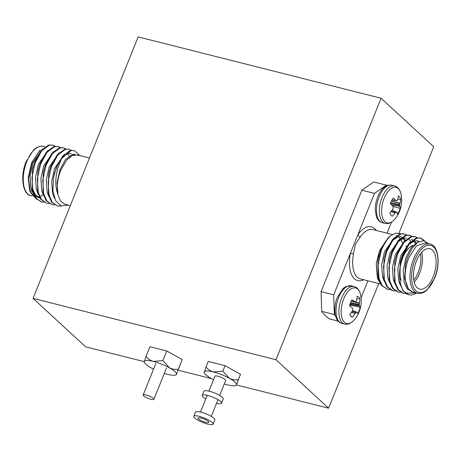 <?xml version="1.0" encoding="UTF-8"?>
<svg xmlns="http://www.w3.org/2000/svg" width="461" height="461" viewBox="0 0 461 461"><rect width="100%" height="100%" fill="white"/><g stroke="black" fill="none" stroke-linecap="round" stroke-linejoin="round"><path stroke-width="0.69" d="M153.404 398.362A5.786 1.314 21.9 0 1 153.916 399.289A5.786 1.314 21.9 0 1 149.502 398.88A5.786 1.314 21.9 0 1 143.688 395.907A5.786 1.314 21.9 0 1 143.175 394.973A5.786 1.314 21.9 0 1 147.589 395.382A5.786 1.314 21.9 0 1 153.404 398.362M213.149 424.114L214.832 419.931A10.419 2.363 -158.1 0 0 213.916 418.254A10.419 2.363 -158.1 0 0 203.439 412.895A10.419 2.363 -158.1 0 0 195.504 412.157L193.822 416.341A10.419 2.363 -158.1 0 0 194.738 418.018A10.419 2.363 -158.1 0 0 205.214 423.371A10.419 2.363 -158.1 0 0 213.149 424.114A10.419 2.363 -158.1 0 0 212.233 422.437A10.419 2.363 -158.1 0 0 201.762 417.078A10.419 2.363 -158.1 0 0 193.822 416.341M224.288 383.99A17.362 3.936 -158.1 0 0 227.319 384.849A17.362 3.936 -158.1 0 0 235.819 385.454A17.362 3.936 -158.1 0 0 236.435 384.808A17.362 3.936 -158.1 0 0 229.422 378.348A17.362 3.936 -158.1 0 0 213.293 371.929A17.362 3.936 -158.1 0 0 204.177 371.969A17.362 3.936 -158.1 0 0 204.217 372.753A17.362 3.936 -158.1 0 0 205.727 374.707A17.362 3.936 -158.1 0 0 211.19 378.429A17.362 3.936 -158.1 0 0 213.552 379.674M198.628 418.997A5.786 1.314 -158.1 0 0 204.442 421.976A5.786 1.314 -158.1 0 0 208.856 422.385A5.786 1.314 -158.1 0 0 208.343 421.452A5.786 1.314 -158.1 0 0 202.529 418.479A5.786 1.314 -158.1 0 0 198.115 418.069A5.786 1.314 -158.1 0 0 198.628 418.997M219.678 395.463L225.671 380.55A5.786 1.314 -158.1 0 0 225.164 379.616A5.786 1.314 -158.1 0 0 219.344 376.643A5.786 1.314 -158.1 0 0 214.935 376.228L208.937 391.141M204.217 372.753L206.038 366.91C207.894 369.347 210.308 371.019 213.293 371.929L222.87 371.163L229.422 378.348C232.258 379.755 235.219 380.221 238.297 379.749L236.343 385.183L235.819 385.454M236.435 384.808L240.498 374.274L225.072 365.688L208.239 361.436L206.038 366.91M222.87 371.163L225.072 365.688M238.297 379.749L240.498 374.274M164.306 373.445A17.362 3.936 -158.1 0 0 167.331 374.303A17.362 3.936 -158.1 0 0 175.831 374.908A17.362 3.936 -158.1 0 0 176.448 374.263A17.362 3.936 -158.1 0 0 169.435 367.803A17.362 3.936 -158.1 0 0 153.306 361.389A17.362 3.936 -158.1 0 0 144.189 361.43A17.362 3.936 -158.1 0 0 144.235 362.208A17.362 3.936 -158.1 0 0 145.745 364.167A17.362 3.936 -158.1 0 0 151.202 367.89A17.362 3.936 -158.1 0 0 153.565 369.128M144.235 362.208L146.056 356.37C147.906 358.808 150.326 360.479 153.306 361.389L162.883 360.623L169.435 367.803C172.276 369.215 175.232 369.682 178.315 369.203L176.361 374.643L175.831 374.908M176.448 374.263L182.193 359.545L166.767 350.965L149.934 346.712L146.056 356.37M162.883 360.623L166.767 350.965M178.315 369.203L182.193 359.545M216.532 403.289A10.419 2.363 -158.1 0 0 221.562 403.191L223.239 399.007A10.419 2.363 -158.1 0 0 222.323 397.33A10.419 2.363 -158.1 0 0 211.853 391.977A10.419 2.363 -158.1 0 0 203.912 391.239L202.229 395.423A10.419 2.363 -158.1 0 0 203.151 397.1A10.419 2.363 -158.1 0 0 205.79 398.972M221.562 403.191A10.419 2.363 -158.1 0 0 220.64 401.514A10.419 2.363 -158.1 0 0 210.17 396.16A10.419 2.363 -158.1 0 0 202.229 395.423M138.15 36.886L381.08 98.245L275.966 359.73L33.036 298.376L138.15 36.886M398.972 233.18L433.726 146.725L381.08 98.245M144.132 361.62L85.677 346.856L33.036 298.376M378.729 283.532L328.607 408.21L275.966 359.73M328.607 408.21L236.487 384.947M211.611 378.66L178.24 370.235M43.299 194.698L40.775 196.253M39.248 196.812L37.808 197.066M37.111 197.083L35.088 196.703M34.345 196.38L30.023 191.315M36.505 199.273L30.334 192.179L29.711 190.554L28.207 177.635L31.648 162.762L39.882 150.292M55.113 146.2L52.859 145.14L49.246 145.227L41.571 150.966L35.197 162.716L31.959 177.347L32.84 190.969L36.131 198.259L41.386 201.935L43.847 202.172M52.859 145.14L48.589 145.059L40.914 150.805L34.546 162.549L32.472 169.596L32.184 190.802L35.48 198.092L41.386 201.935M53.453 178.188A28.934 14.475 -75.8 0 1 56.449 168.081A28.934 14.475 -75.8 0 1 61.567 158.601L70.838 150.678L74.451 150.597L70.187 150.511L62.512 156.256L56.138 168.006L53.453 178.188L52.917 190.802L55.625 200.754L61.14 205.911L68.268 205.116M71.305 150.292L69.052 149.231L65.445 149.312L57.769 155.057L51.396 166.807L48.157 181.438L49.033 195.061L52.329 202.35L57.585 206.021L61.607 206.055M69.058 149.231L64.788 149.151L57.112 154.896L50.739 166.64L48.664 173.682L48.382 194.894L51.672 202.183L57.585 206.021M65.906 148.926L63.658 147.872L60.045 147.952L52.37 153.697L45.996 165.441L42.758 180.072L43.639 193.695L46.93 200.984L52.185 204.661L54.646 204.903M63.658 147.872L59.388 147.785L51.713 153.53L45.339 165.274L43.271 172.322L42.982 193.534L46.273 200.817L52.185 204.661M60.512 147.566L58.259 146.506L54.646 146.586L46.97 152.332L40.597 164.076L37.358 178.707L38.24 192.335L41.53 199.619L46.786 203.295L49.246 203.537M58.259 146.506L53.989 146.419L46.313 152.165L39.946 163.914L37.871 170.956L37.583 192.168L40.873 199.457L46.786 203.295M79.845 155.564L74.451 150.597M30.334 192.179L28.605 178.338L32.063 162.606L40.263 149.963M70.32 205.635L64.845 204.252L60.564 201.129L57.913 194.675C55.222 186.97 55.141 178.298 57.66 168.651L61.567 158.601M79.557 155.495L73.512 154.608L66.868 159.817L72.164 155.582L77.304 154.925L89.469 157.996M74.734 154.308L72.147 154.498L65.45 159.564L59.907 169.902L57.112 182.712L57.913 194.675C56.507 187.062 57.469 178.88 60.8 170.126L66.868 159.817M32.051 191.217L30.991 190.952A20.831 10.419 -75.8 0 1 29.758 190.468M42.746 148.759L32.91 163.085L30.121 175.958L30.945 187.944L32.656 192.462M34.01 194.525L38.545 197.602L39.894 197.948M48.14 150.125L38.309 164.444L35.514 177.318L36.344 189.31L38.056 193.827M53.539 151.485L43.709 165.81L40.914 178.684L41.744 190.675L43.455 195.193M69.144 155.968L67.583 153.634M58.939 152.85L49.108 167.17L46.313 180.044L47.143 192.035L48.849 196.553M64.338 154.216L54.507 168.536L51.713 181.409L52.542 193.401L54.634 198.587M33.204 166.698L32.501 169.458M32.287 188.238L35.186 194.646L39.779 197.913M38.597 168.063L37.9 170.824M43.997 169.423L43.299 172.184M49.396 170.789L48.699 173.549M71.242 153.398L68.095 153.473L62.61 157.132M54.796 172.149L54.093 174.915M42.637 193.441A20.831 10.419 104.2 0 0 43.029 193.706M421.746 252.271A20.831 10.419 -75.8 0 1 419.591 273.24A20.831 10.419 -75.8 0 1 414.203 282.144M401.174 280.501A20.831 10.419 -75.8 0 1 402.758 257.739A20.831 10.419 -75.8 0 1 409.501 247.528A20.831 10.419 -75.8 0 1 412.912 245.488M409.501 247.528L408.625 248.277A19.679 9.842 104.2 0 0 402.251 257.924A19.679 9.842 104.2 0 0 401.733 259.301M413.788 280.144A19.679 9.842 104.2 0 0 418.15 272.56A19.679 9.842 104.2 0 0 420.432 253.832M416.364 261.174A20.831 10.419 104.2 0 0 419.677 289.122A20.831 10.419 104.2 0 0 433.196 276.675A20.831 10.419 104.2 0 0 429.883 248.727A20.831 10.419 104.2 0 0 416.364 261.174M430.038 244.019L425.175 242.791L416.398 245.972L408.671 257.987C404.061 270.987 403.98 281.325 408.44 289.012L412.716 292.113L417.58 293.34A25.436 12.724 -75.8 0 1 413.529 259.215A25.436 12.724 -75.8 0 1 430.038 244.019C438.065 245.073 441.016 263.317 434.688 278.144L427.111 289.952L423.895 292.314L420.236 293.519L417.58 293.34M416.467 293.063A28.934 14.475 -75.8 0 1 408.924 294.763L403.225 290.977L399.935 283.688L400.217 262.476L400.943 259.601L402.292 255.434L408.665 243.69L416.341 237.945L420.611 238.026L424.621 240.792M420.276 237.951L423.976 240.642M416.029 292.954L405.83 293.15C398.598 287.975 397.601 269.748 402.949 255.601L409.322 243.852L416.998 238.107L420.611 238.026M385.598 241.397A28.934 14.475 104.2 0 0 381.045 250.069A28.934 14.475 104.2 0 0 377.836 261.306L378.337 278.237L381.633 285.52L387.54 289.364L382.284 285.687L378.994 278.398L378.112 264.775L381.356 250.144L385.598 241.397L390.248 236.026L395.573 233.139L400.436 233.779M395.4 290.966L392.282 290.563L387.033 286.886L383.736 279.596L384.025 258.385L386.099 251.343L392.467 239.599L400.148 233.854L403.755 233.773L406.665 234.995M392.939 290.73L387.684 287.053L384.393 279.764L383.512 266.141L386.75 251.51L393.124 239.76L400.799 234.015L404.412 233.934M400.799 292.332L397.682 291.922L392.426 288.252L389.136 280.962L389.424 259.75L391.498 252.709L397.866 240.959L405.542 235.214L409.155 235.133L412.065 236.355M398.339 292.09L393.083 288.413L389.793 281.129L388.911 267.501L392.15 252.87L398.523 241.126L406.199 235.381L409.812 235.3M406.199 293.697L403.081 293.288L397.826 289.612L394.535 282.322L394.823 261.116L396.892 254.069L403.266 242.325L410.941 236.579L414.554 236.499L417.459 237.72M403.738 293.455L398.483 289.779L395.192 282.489L394.311 268.867L397.549 254.236L403.922 242.492L411.598 236.747L415.211 236.666M390 289.606L387.54 289.364M428.655 243.823L423.895 240.63L418.046 242.094L412.215 248.053L407.484 257.434L405.611 263.888L404.666 278.45L408.44 289.012M390.248 236.026L388.393 237.611L380.619 250.225L377.836 261.306M402.297 242.572L400.851 239.38M400.211 238.418L398.558 236.695M396.587 235.6L396.022 235.433M380.002 282.875L377.743 278.836L376.262 263.519L377.588 278.421M392.334 234.493L372.707 229.538A25.436 12.724 104.2 0 0 360.312 236.948L355.316 244.514L353.524 253.844A25.436 12.724 104.2 0 0 360.248 278.859L380.613 284.005M388.179 237.795L379.524 250.628L376.262 263.519L377.104 275.378L378.809 279.896M387.113 185.576A72.337 36.183 104.2 0 0 386.358 185.161L374.499 193.378L333.712 294.833L334.34 314.558A72.337 36.183 104.2 0 0 335.602 316.234M387.073 233.168L391.516 222.121M361.084 297.823L367.924 280.801M374.499 193.378L361.868 190.186L373.727 181.968L386.358 185.161M338.178 321.115L330.07 319.064A72.337 36.183 -75.8 0 1 321.709 311.365L321.081 291.646L333.712 294.833M361.868 190.186L321.081 291.646M321.709 311.365L334.34 314.558M408.924 294.763A28.934 14.475 -75.8 0 1 405.83 293.15M405.628 263.784L406.348 260.938M408.769 244.566L414.249 240.907L417.401 240.826L419.032 241.529M414.52 240.838L416.156 242.849M397.97 241.841L403.45 238.176L406.602 238.101M409.12 239.472L410.716 241.42M392.57 240.475L398.056 236.816L401.203 236.735M403.721 238.112L405.317 240.06M378.625 257.031L379.357 254.115M412.215 291.963L407.028 288.609L404.095 282.195L403.266 270.204L406.06 257.33L411.604 246.992L418.323 241.921M400.402 285.347L398.696 280.83L397.866 268.838L400.661 255.964L410.492 241.645M416.715 240.7L418.513 241.812M395.008 283.982L393.296 279.464L392.467 267.478L395.261 254.605L405.092 240.279M411.316 239.334L412.451 239.933M413.742 241.063L415.592 244.03M389.608 282.622L387.897 278.104L387.067 266.112L389.862 253.239L399.693 238.919M384.209 281.256L382.497 276.738L381.673 264.752L384.462 251.873L394.299 237.553M400.517 236.608L401.652 237.208M402.943 238.337L404.499 240.671M406.089 245.776L406.285 247.084M360.312 236.948A2.317 1.199 34.6 0 1 357.811 234.891A27.752 13.882 -75.8 0 1 376.141 230.402M363.683 279.729A27.752 13.882 -75.8 0 1 350.4 253.325L353.524 253.844M392.184 216.244A10.684 5.342 -75.8 0 1 391.913 216.094A10.684 5.342 -75.8 0 1 390.784 214.964A10.684 5.342 -75.8 0 1 389.856 212.757A29.245 21.719 -38.1 0 0 392.714 209.311L392.847 209.064A29.124 23.839 -72.7 0 0 393.245 207.98L393.273 207.462A29.124 17.04 -133.1 0 0 393.003 206.522L392.893 206.326A29.245 9.105 -148.7 0 0 390.404 203.733A10.684 5.342 -75.8 0 1 391.654 200.604A10.684 5.342 -75.8 0 1 393.291 198.051A29.245 11.658 22.3 0 1 395.866 200.46L396.028 200.558A29.124 2.057 10.7 0 1 396.679 200.748L396.973 200.627A29.124 15.928 -15.7 0 0 397.468 199.947L397.566 199.74A29.245 21.719 -38.1 0 0 398.419 195.885A10.684 5.342 -75.8 0 1 400.747 199.365A29.245 24.272 151.4 0 1 399.969 203.336L399.912 203.601A29.124 26.375 108.4 0 1 399.722 204.736L399.693 205.26A29.124 19.581 37.1 0 1 399.756 206.142L399.785 206.321A29.245 11.658 22.3 0 1 400.2 208.389A10.684 5.342 -75.8 0 1 398.949 211.518A10.684 5.342 -75.8 0 1 397.319 214.077A29.245 9.105 -148.7 0 0 396.812 212.187L396.731 212.106A29.124 0.484 -160.6 0 1 396.287 211.968L395.993 212.095A29.124 18.469 174.1 0 1 395.29 212.717L395.112 212.907A29.245 24.272 151.4 0 1 392.184 216.244M394.587 185.944A19.327 9.669 -75.8 0 0 383.258 194.819A19.327 9.669 -75.8 0 0 381.679 220.79A19.327 9.669 -75.8 0 0 385.119 223.424C388.416 224.19 391.654 222.761 394.823 219.125L394.823 219.125A18.348 9.18 -75.8 0 1 382.849 218.566A18.348 9.18 -75.8 0 1 385.31 195.752A18.348 9.18 -75.8 0 1 401.087 194.34L401.087 194.34C400.015 189.632 397.855 186.838 394.587 185.944L391.694 185.213A19.327 9.669 -75.8 0 0 380.365 194.087A19.327 9.669 -75.8 0 0 378.786 220.058A19.327 9.669 -75.8 0 0 382.227 222.692C379.507 221.977 377.524 219.862 376.274 216.336L375.26 209.513C375.306 204.183 376.528 199.089 378.919 194.237C382.676 187.31 386.935 184.302 391.694 185.213M396.812 212.187L391.919 210.36L396.737 212.106M396.714 200.76L391.942 200.068L396.973 200.627M392.922 206.361L400.2 208.389M397.716 199.221L400.747 199.365M350.567 315.9L352.556 317.099A10.684 5.342 -75.8 0 1 351.466 316.713A10.684 5.342 -75.8 0 1 350.971 316.338A10.684 5.342 -75.8 0 1 349.795 314.563A29.245 23.073 -50.7 0 0 352.383 310.823L352.498 310.564A29.124 23.644 -88.4 0 0 352.803 309.469L352.786 308.974A29.124 14.084 -140.1 0 0 352.423 308.15L352.29 307.988A29.245 5.33 -153.7 0 0 349.524 305.995A10.684 5.342 -75.8 0 1 350.539 302.704A10.684 5.342 -75.8 0 1 352.002 299.834A29.245 7.877 17.4 0 1 354.849 301.627L355.022 301.684A29.124 1.936 6.2 0 0 355.713 301.701L356.007 301.494A29.124 18.613 -23.5 0 0 356.474 300.681L356.555 300.445A29.245 23.073 -50.7 0 0 357.154 296.262A10.684 5.342 -75.8 0 1 359.908 298.797A29.245 25.626 136.9 0 1 359.401 303.061L359.361 303.344A29.124 26.185 87.3 0 1 359.263 304.49L359.28 304.98A29.124 16.625 30.4 0 1 359.442 305.752L359.488 305.897A29.245 7.877 17.4 0 1 360.185 307.366A10.684 5.342 -75.8 0 1 359.171 310.656A10.684 5.342 -75.8 0 1 357.707 313.532A29.245 5.33 -153.7 0 0 356.929 312.258L356.837 312.224A29.124 4.472 -165.1 0 1 356.353 312.258L356.059 312.466A29.124 21.154 166.5 0 1 355.391 313.226L355.229 313.44A29.245 25.626 136.9 0 1 352.556 317.099M354.134 286.563A19.327 9.669 -75.8 0 0 341.595 298.117A19.327 9.669 -75.8 0 0 342.385 322.775A19.327 9.669 -75.8 0 0 344.672 324.043C347.969 324.815 351.201 323.38 354.376 319.744L354.376 319.744A18.348 9.18 -75.8 0 1 342.811 320.084A18.348 9.18 -75.8 0 1 343.71 298.912A18.348 9.18 -75.8 0 1 353.247 287.952A18.348 9.18 -75.8 0 1 360.635 294.959L360.635 294.959C359.568 290.251 357.402 287.457 354.134 286.563L351.242 285.832A19.327 9.669 -75.8 0 0 338.702 297.385A19.327 9.669 -75.8 0 0 339.486 322.043A19.327 9.669 -75.8 0 0 341.78 323.317C334.842 322.147 332.617 308.553 337.325 297.38L342.972 288.621L345.496 286.748L351.242 285.832M356.929 312.258L352.475 310.628M351.27 301.102L355.022 301.684M349.778 306.173A7.906 3.953 104.2 0 0 350.083 305.009L360.185 307.366M356.872 298.751L359.908 298.797M26.79 161.534A25.436 12.724 104.2 0 0 30.835 195.66C22.808 194.6 19.852 176.361 26.179 161.534L33.734 149.744L36.88 147.411L40.58 146.166L43.294 146.333A25.436 12.724 104.2 0 0 26.79 161.534M33.319 194.277A24.277 12.142 -75.8 0 1 31.965 194.473M434.585 277.954A24.277 12.142 104.2 0 0 433.599 246.981A24.277 12.142 104.2 0 0 414.969 259.895A24.277 12.142 104.2 0 0 415.955 290.868A24.277 12.142 104.2 0 0 434.585 277.954M391.902 210.377L396.287 211.968M391.072 211.392L395.29 212.717M395.993 212.095L391.758 210.562M395.112 212.907L390.911 211.582M391.47 200.99L399.969 203.336M399.912 203.601L391.354 201.238M390.709 202.811L399.722 204.736M399.693 205.26L390.542 203.301M391.424 204.747L399.756 206.142M399.785 206.321L391.625 204.955M392.046 199.89L395.866 200.46M396.028 200.558L392.006 199.959M352.365 310.852L356.353 312.258M351.587 312.085L355.391 313.226M356.059 312.466L352.21 311.106M355.229 313.44L351.438 312.304M352.913 301.379L359.401 303.061M359.361 303.344L351.207 301.223M350.516 302.756L359.263 304.49M359.28 304.98L350.343 303.211M349.985 304.254L359.442 305.752M359.488 305.897L349.945 304.387M153.916 399.289L166.536 367.895M143.175 394.973L155.795 363.579M211.271 416.381L217.995 399.647M200.529 412.065L207.26 395.325M32.431 196.063L30.835 195.66M45.069 146.782L43.294 146.333M411.69 291.853L412.722 292.113M394.823 219.125A29.262 29.262 0 0 0 401.087 194.34M385.119 223.424L382.227 222.692M354.376 319.744A29.262 29.262 0 0 0 360.635 294.959M344.672 324.043L341.78 323.317M352.481 310.616L356.889 312.224"/></g></svg>
